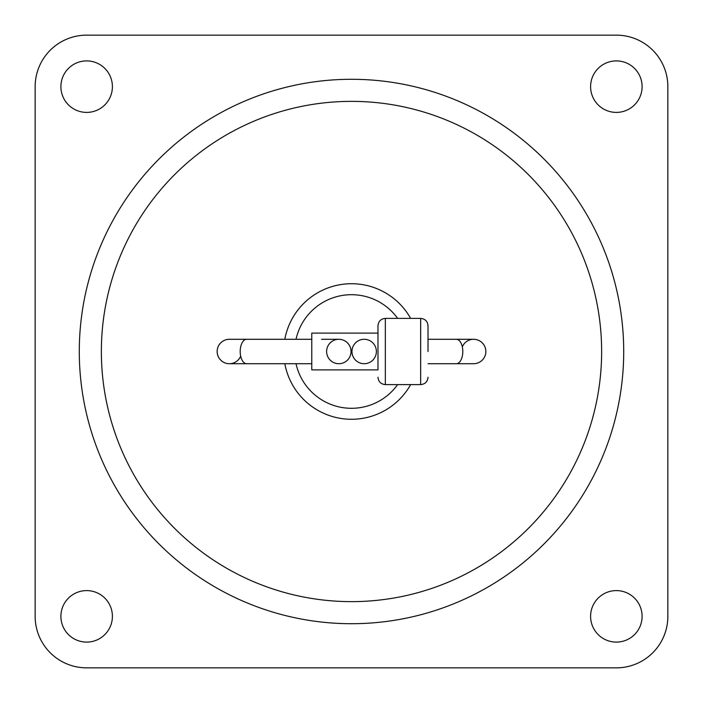 <?xml version="1.0" encoding="UTF-8"?>
<svg xmlns="http://www.w3.org/2000/svg" width="703" height="703" viewBox="0 0 703 703"><rect width="100%" height="100%" fill="white"/><g stroke="black" fill="none" stroke-linecap="round" stroke-linejoin="round"><path stroke-width="1.05" d="M667.85 86.645L667.85 616.355A51.495 51.495 0 0 1 616.355 667.85L86.645 667.85A51.495 51.495 0 0 1 35.15 616.355L35.15 86.645A51.495 51.495 0 0 1 86.645 35.15L616.355 35.15A51.495 51.495 0 0 1 667.85 86.645M642.103 86.645A25.747 25.747 0 0 1 616.355 112.401A25.747 25.747 0 0 1 590.599 86.645A25.747 25.747 0 0 1 616.355 60.897A25.747 25.747 0 0 1 642.103 86.645M642.103 616.355A25.747 25.747 0 0 1 616.355 642.103A25.747 25.747 0 0 1 590.599 616.355A25.747 25.747 0 0 1 616.355 590.599A25.747 25.747 0 0 1 642.103 616.355M112.401 86.645A25.747 25.747 0 0 1 86.645 112.401A25.747 25.747 0 0 1 60.897 86.645A25.747 25.747 0 0 1 86.645 60.897A25.747 25.747 0 0 1 112.401 86.645M112.401 616.355A25.747 25.747 0 0 1 86.645 642.103A25.747 25.747 0 0 1 60.897 616.355A25.747 25.747 0 0 1 86.645 590.599A25.747 25.747 0 0 1 112.401 616.355M623.71 351.5A272.21 272.21 0 0 0 351.5 79.29A272.21 272.21 0 0 0 79.29 351.5A272.21 272.21 0 0 0 351.5 623.71A272.21 272.21 0 0 0 623.71 351.5M428.013 351.5L428.013 325.753L428.013 351.5M397.652 384.603A56.802 56.802 0 0 1 296.025 363.715M296.025 339.285A56.802 56.802 0 0 1 397.652 318.397M485.835 351.5A12.215 12.215 0 0 0 473.629 339.285L456.335 339.285A12.215 6.468 90 0 1 462.802 351.5A12.215 6.468 90 0 1 456.335 363.715L473.629 363.715A12.215 12.215 0 0 0 475.984 339.514A12.215 12.215 0 0 0 462.319 346.878M101.364 351.5A250.136 250.136 0 0 1 351.5 101.364A250.136 250.136 0 0 1 601.636 351.5A250.136 250.136 0 0 1 351.5 601.636A250.136 250.136 0 0 1 101.364 351.5M284.829 339.285A67.778 67.778 0 0 1 410.64 318.397M410.64 384.603A67.778 67.778 0 0 1 284.829 363.715M311.772 363.715L246.665 363.715A12.215 6.468 -90 0 1 240.198 351.5A12.215 6.468 -90 0 1 246.665 339.285L229.371 339.285A12.215 12.215 0 0 0 227.016 363.486A12.215 12.215 0 0 0 240.681 356.122M377.986 369.892L377.986 325.753L377.986 333.108L311.772 333.108L311.772 369.892L377.986 369.892L377.986 333.108M351.043 351.5A12.215 12.215 0 0 1 338.828 363.715A12.215 12.215 0 0 1 326.614 351.5A12.215 12.215 0 0 1 338.828 339.285A12.215 12.215 0 0 1 351.043 351.5M351.957 351.5A12.215 12.215 0 0 1 364.172 339.285A12.215 12.215 0 0 1 376.386 351.5A12.215 12.215 0 0 1 364.172 363.715A12.215 12.215 0 0 1 351.957 351.5M217.165 351.5A12.215 12.215 0 0 0 229.371 363.715A12.215 12.215 0 0 1 217.165 351.5A12.215 12.215 0 0 1 229.371 339.285M428.013 377.247C427.573 381.72 425.122 384.172 420.658 384.603L420.658 318.397C425.122 318.828 427.573 321.28 428.013 325.753M420.658 384.603L385.341 384.603L385.341 318.397C380.877 318.828 378.425 321.28 377.986 325.753M428.013 339.285L456.335 339.285M420.658 318.397L385.341 318.397M428.013 363.715L456.335 363.715M385.341 384.603C380.877 384.172 378.425 381.72 377.986 377.247M246.665 363.715L229.371 363.715M311.772 339.285L246.665 339.285M321.535 339.285L338.635 339.285"/></g></svg>
